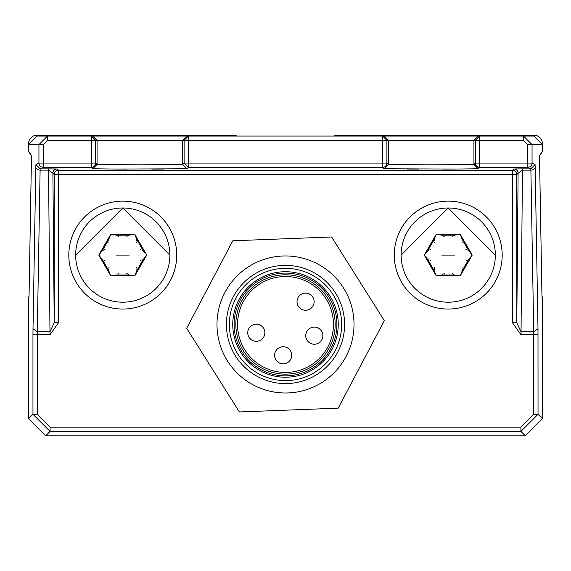 <?xml version="1.0" encoding="UTF-8"?>
<svg xmlns="http://www.w3.org/2000/svg" width="571" height="571" viewBox="0 0 571 571"><rect width="100%" height="100%" fill="white"/><g stroke="black" fill="none" stroke-linecap="round" stroke-linejoin="round"><path stroke-width="0.86" d="M236.986 136.041A8.565 8.565 0 0 0 233.254 135.184L37.115 135.184A8.565 8.565 0 0 0 28.55 143.749L28.55 150.316A4.282 4.282 0 0 0 28.664 151.308M28.7 151.429A4.282 4.282 0 0 0 30.077 153.599L30.213 153.706M92.787 168.731L97.07 164.448L139.895 164.855L182.72 164.448L187.002 168.731L116.02 169.087L92.787 168.731L91.403 167.346A4.282 4.282 0 0 0 95.685 163.063L91.403 163.063L91.403 167.346L43.225 167.346L40.213 168.852L35.93 164.569L38.942 163.063A4.282 4.282 -116.6 0 0 43.225 167.346L43.225 163.063L91.403 163.063L91.403 136.041L47.507 136.041L38.942 144.606L28.55 144.606L28.55 151.208L31.498 155.64L29.042 296.206A4.282 4.282 0 0 0 28.671 297.198M28.65 297.291A4.282 4.282 0 0 0 28.55 298.205L28.55 418.686L45.68 435.816L525.32 435.816L542.45 418.686L542.45 298.205A4.282 4.282 0 0 0 542.35 297.291M542.329 297.198A4.282 4.282 0 0 0 541.958 296.206L539.502 155.64L542.45 151.208L542.45 143.749A8.565 8.565 0 0 0 533.885 135.184L337.746 135.184A8.565 8.565 0 0 0 334.014 136.041M540.787 153.706L540.923 153.599A4.282 4.282 0 0 0 542.3 151.429M542.336 151.308A4.282 4.282 0 0 0 542.45 150.316L542.45 144.606L533.885 136.041L523.493 136.041L523.493 140.323L527.775 144.606L532.058 144.606L523.493 136.041L478.212 136.041L473.93 140.323L388.28 140.323L383.998 136.041L188.387 136.041L188.387 140.323L184.105 140.323L188.387 136.041L91.403 136.041L95.685 140.323L97.07 140.323L92.787 136.041L97.07 140.323L97.07 164.448L95.685 163.063L95.685 140.323L47.507 140.323L43.225 144.606L38.942 144.606L38.942 163.063L43.225 163.063L43.225 144.606M48.564 168.852L57.186 168.959A4.282 4.282 135 0 0 52.903 173.241L48.564 170.108L48.564 168.852L40.213 168.852L40.113 170.108A4.282 3.026 -179 0 1 35.83 167.082L33.004 328.753L37.286 331.78L37.243 334.813L49.977 334.813L49.977 331.78L54.209 322.772L58.492 322.772L49.977 334.813M33.004 328.753L32.961 334.813L37.243 334.813L37.243 414.275L50.091 427.122L50.091 431.405L45.68 435.816M37.243 414.275L32.961 414.275L50.091 431.405L520.909 431.405L520.909 427.122L533.757 414.275L538.039 414.275L542.45 418.686M538.039 334.813L533.757 334.813L533.714 331.78L537.996 328.753L538.039 414.275L520.909 431.405L525.32 435.816M495.342 255.094A47.108 47.108 0 0 0 448.235 207.987L448.235 207.987A47.108 47.108 0 0 0 401.127 255.094L448.235 207.987L495.342 255.094A47.108 47.108 0 0 1 448.235 302.202A47.108 47.108 0 0 1 401.127 255.094M448.235 309.054A53.959 53.959 0 0 0 502.195 255.094A53.959 53.959 0 0 0 448.235 201.135A53.959 53.959 0 0 0 394.275 255.094A53.959 53.959 0 0 0 448.235 309.054M169.873 255.094A47.108 47.108 0 0 0 122.765 207.987A47.108 47.108 0 0 0 75.657 255.094L122.765 207.987L169.873 255.094A47.108 47.108 0 0 1 122.765 302.202A47.108 47.108 0 0 1 75.657 255.094M122.765 309.054A53.959 53.959 0 0 0 176.725 255.094A53.959 53.959 0 0 0 122.765 201.135A53.959 53.959 0 0 0 68.806 255.094A53.959 53.959 0 0 0 122.765 309.054M513.814 168.959A4.282 4.282 -135 0 1 518.097 173.241L516.791 174.548A4.282 4.282 0 0 0 512.508 170.265L58.492 170.265A4.282 4.282 0 0 0 54.209 174.548L512.508 174.548L512.508 170.265L513.814 168.959L522.436 168.852L522.436 170.108L518.097 173.241L516.791 322.772L521.023 331.78L533.714 331.78L530.887 170.108L530.787 168.852L522.436 168.852M537.996 328.753L535.17 167.082A4.282 3.026 179 0 1 530.887 170.108L522.436 170.108L521.023 334.813L512.508 322.772L516.791 322.772L516.791 174.548L512.508 174.548L512.508 322.772M460.226 275.864L436.244 275.864L424.253 255.094L436.244 234.324L460.226 234.324L472.217 255.094L460.226 275.864L454.338 275.001L442.132 275.001L436.244 275.864L434.046 270.333L427.943 259.762L424.253 255.094L427.943 250.426L434.046 239.856L436.244 234.324L442.132 235.188L454.338 235.188L460.226 234.324L462.424 239.856L468.527 250.426L472.217 255.094L468.527 259.762L462.424 270.333L460.226 275.864M134.756 275.864L110.774 275.864L98.783 255.094L110.774 234.324L134.756 234.324L146.747 255.094L134.756 275.864L128.868 275.001L116.662 275.001L110.774 275.864L108.576 270.333L102.473 259.762L98.783 255.094L102.473 250.426L108.576 239.856L110.774 234.324L116.662 235.188L128.868 235.188L134.756 234.324L136.954 239.856L143.057 250.426L146.747 255.094L143.057 259.762L136.954 270.333L134.756 275.864M535.17 167.082L535.07 164.569L530.787 168.852L527.775 167.346L527.775 144.606M535.07 164.569L532.058 163.063A4.282 4.282 116.6 0 1 527.775 167.346L479.597 167.346L478.212 168.731L455.401 169.08L383.998 168.731L388.28 164.448L431.105 164.855L473.93 164.448L473.93 140.323L478.212 136.041L383.998 136.041L388.28 140.323L382.613 140.323L382.613 136.041L386.895 140.323L386.895 163.063L382.613 163.063L382.613 140.323L188.387 140.323L188.387 163.063L382.613 163.063L382.613 167.346A4.282 4.282 0 0 0 386.895 163.063L388.28 164.448L388.28 140.323L388.28 164.448M452.039 273.281L452.66 273.63M453.474 274.208L454.338 275.001M442.132 275.001L442.561 274.58M443.938 273.552L444.431 273.281M434.388 267.485L434.395 268.192M434.303 269.191L434.046 270.333M427.943 259.762L428.521 259.919M430.106 260.604L430.577 260.89M430.577 249.299L429.97 249.655M429.064 250.077L427.943 250.426M434.046 239.856L434.196 240.434M434.403 242.147L434.388 242.704M444.431 236.908L443.81 236.558M442.996 235.98L442.132 235.188M454.338 235.188L453.909 235.609M452.532 236.637L452.039 236.908M462.082 242.704L462.075 241.997M462.167 240.998L462.424 239.856M468.527 250.426L467.949 250.269M466.364 249.584L465.893 249.299M465.893 260.89L466.5 260.533M467.406 260.112L468.527 259.762M462.424 270.333L462.274 269.755M462.067 268.042L462.082 267.485M126.569 273.281L127.19 273.63M128.004 274.208L128.868 275.001M116.662 275.001L117.091 274.58M118.468 273.552L118.961 273.281M108.918 267.485L108.925 268.192M108.833 269.191L108.576 270.333M102.473 259.762L103.051 259.919M104.636 260.604L105.107 260.89M105.107 249.299L104.5 249.655M103.594 250.077L102.473 250.426M108.576 239.856L108.726 240.434M108.933 242.147L108.918 242.704M118.961 236.908L118.34 236.558M117.526 235.98L116.662 235.188M128.868 235.188L128.439 235.609M127.062 236.637L126.569 236.908M136.612 242.704L136.605 241.997M136.697 240.998L136.954 239.856M143.057 250.426L142.479 250.269M140.894 249.584L140.423 249.299M140.423 260.89L141.03 260.533M141.936 260.112L143.057 259.762M136.954 270.333L136.804 269.755M136.597 268.042L136.612 267.485M187.002 168.731L188.387 167.346L184.105 163.063L182.72 164.448L182.72 140.323L187.002 136.041M542.45 417.829L542.45 297.377L541.965 296.656L539.502 155.64M31.498 155.64L29.035 296.656L28.55 297.377L28.55 417.829M28.55 144.606L37.115 136.041L47.507 136.041L47.507 140.323M454.709 255.094L441.761 255.094L454.709 255.094M129.239 255.094L116.291 255.094L129.239 255.094M338.203 408.158L384.326 320.666L331.623 236.986L232.797 240.784L186.674 328.275L239.377 411.955L338.203 408.158M322.015 382.449A68.52 68.52 0 0 1 227.522 360.986A68.52 68.52 0 0 1 248.985 266.493A68.52 68.52 0 0 1 343.478 287.955A68.52 68.52 0 0 1 322.015 382.449M316.998 374.476A59.098 59.098 0 0 1 235.495 355.969A59.098 59.098 0 0 1 254.002 274.465A59.098 59.098 0 0 1 335.505 292.973A59.098 59.098 0 0 1 316.998 374.476M311.973 366.503A49.677 49.677 0 0 0 327.533 297.998A49.677 49.677 0 0 0 259.027 282.438A49.677 49.677 0 0 0 243.467 350.944A49.677 49.677 0 0 0 311.973 366.503M312.887 367.952A51.39 51.39 0 0 0 328.982 297.084A51.39 51.39 0 0 0 258.113 280.989A51.39 51.39 0 0 0 242.018 351.857A51.39 51.39 0 0 0 312.887 367.952M307.07 340.237A8.565 8.565 0 0 0 318.882 342.921A8.565 8.565 0 0 0 321.566 331.109A8.565 8.565 0 0 0 309.753 328.425A8.565 8.565 0 0 0 307.07 340.237M301.01 294.458A8.565 8.565 0 0 1 312.822 297.141A8.565 8.565 0 0 1 310.139 308.954A8.565 8.565 0 0 1 298.326 306.27A8.565 8.565 0 0 1 301.01 294.458M278.591 348.053A8.565 8.565 0 0 1 290.403 350.737A8.565 8.565 0 0 1 287.72 362.549A8.565 8.565 0 0 1 275.907 359.866A8.565 8.565 0 0 1 278.591 348.053M251.732 325.499A8.565 8.565 0 0 1 263.545 328.175A8.565 8.565 0 0 1 260.861 339.988A8.565 8.565 0 0 1 249.049 337.304A8.565 8.565 0 0 1 251.732 325.499M58.492 322.772L58.492 170.265L57.186 168.959M37.286 331.78L49.977 331.78L48.564 170.108L40.113 170.108L37.286 331.78M32.961 334.813L32.961 414.275L28.55 418.686M520.909 427.122L50.091 427.122M521.023 334.813L533.757 334.813L533.757 414.275M52.903 173.241L54.209 174.548L54.209 322.772L52.903 173.241M35.93 164.569L35.83 167.082M542.45 144.606L532.058 144.606L532.058 163.063L479.597 163.063L479.597 167.346A4.282 4.282 0 0 1 475.315 163.063L479.597 163.063L479.597 140.323L523.493 140.323M478.212 168.731L473.93 164.448L475.315 163.063L475.315 140.323L479.597 136.041L479.597 140.323L473.93 140.323M383.998 168.731L382.613 167.346L188.387 167.346L188.387 163.063L184.105 163.063L184.105 140.323L97.07 140.323M182.72 164.448L182.72 140.323M315.413 371.971A56.136 56.136 0 0 1 238 354.384A56.136 56.136 0 0 1 255.587 276.971A56.136 56.136 0 0 1 333 294.557A56.136 56.136 0 0 1 315.413 371.971M257.385 279.833A52.753 52.753 0 0 0 240.862 352.585A52.753 52.753 0 0 0 313.615 369.109A52.753 52.753 0 0 0 330.138 296.356A52.753 52.753 0 0 0 257.385 279.833M259.941 283.887A47.964 47.964 0 0 1 326.084 298.911A47.964 47.964 0 0 1 311.059 365.055A47.964 47.964 0 0 1 244.916 350.03A47.964 47.964 0 0 1 259.941 283.887M164.184 169.08L151.793 169.13M127.212 169.123L116.02 169.087M455.394 169.08L443.003 169.13M418.422 169.123L407.23 169.087"/></g></svg>
